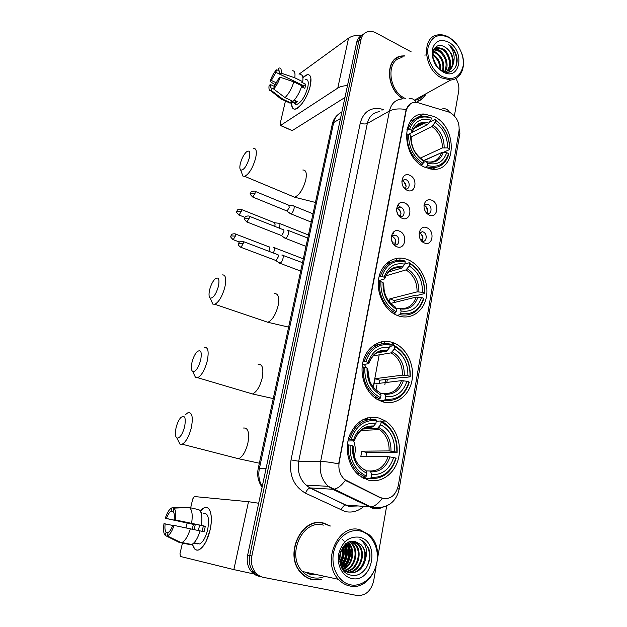<?xml version="1.0" encoding="UTF-8"?>
<svg xmlns="http://www.w3.org/2000/svg" width="627" height="627" viewBox="0 0 627 627"><rect width="100%" height="100%" fill="white"/><g stroke="black" fill="none" stroke-linecap="round" stroke-linejoin="round"><path stroke-width="0.94" d="M407.981 259.735L405.606 258.912C393.364 255.283 380.863 264.288 378.614 278.984C376.208 293.624 384.821 310.451 397.126 315.373L397.879 315.663C410.795 320.538 424.032 311.4 426.462 296.61C429.08 281.884 420.568 264.806 407.981 259.735M392.996 342.655C380.957 338.282 367.524 345.994 363.394 360.259C359.138 374.452 365.322 392.196 376.952 399.227L382.329 401.703C395.323 405.857 408.741 396.295 411.814 381.381C415.043 366.521 407.534 349.325 395.214 343.572L392.996 342.655M379.366 418.131C366.011 415.286 356.042 421.14 349.451 435.694C344.372 449.379 348.596 466.919 359.028 475.337L368.174 480.086C380.855 483.488 394.101 474.208 398.114 459.756C402.228 445.342 396.648 428.233 385.44 420.983L379.366 418.131M433.868 116.434L424.071 114.036C400.692 112.758 400.919 157.424 424.698 167.19L431.854 169.204C456.668 172.668 458.023 127.25 433.868 116.434M407.111 190.263C398.56 186.783 401.531 171.077 409.878 175.348C418.303 178.844 415.482 194.401 407.111 190.263M404.987 188.829L405.512 188.946C410.019 189.793 410.544 181.509 406.108 179.73L404.964 179.4L401.774 181.156M401.938 218.204C393.278 214.842 396.303 198.837 404.752 203.007C413.287 206.385 410.411 222.232 401.938 218.204M399.423 216.44L400.089 216.636C404.807 217.796 405.622 209.097 400.974 207.31L400.089 207.043L396.538 208.916M396.672 246.67C387.901 243.433 390.982 227.115 399.54 231.183C408.177 234.435 405.254 250.581 396.672 246.67M393.74 244.53L394.555 244.836C399.47 246.34 400.606 237.202 395.747 235.415L395.128 235.211C393.388 234.89 392.087 235.556 391.217 237.202M429.221 215.085C426.446 213.682 424.73 211.236 424.079 207.741L424.032 205.303C425.059 200.577 427.661 198.877 431.846 200.209C440.068 203.524 437.387 219.042 429.221 215.085M426.932 213.493L427.3 213.58C431.807 214.622 432.465 206.173 428.029 204.433L427.112 204.159L424.009 205.593M424.314 242.947C415.866 239.757 418.742 223.792 426.979 227.797C435.303 231.002 432.575 246.803 424.314 242.947M421.548 241.003L422.151 241.199C426.846 242.539 427.786 233.691 423.154 231.951L422.473 231.731L419.055 233.236M401.97 180.819L402.926 181.117C405.928 183.155 406.735 185.757 405.356 188.923M396.915 208.313L397.792 208.579C400.919 210.703 401.695 213.392 400.104 216.636M391.781 236.308L392.557 236.544C395.825 238.762 396.554 241.544 394.736 244.875M424.095 205.46L424.777 205.687C427.771 207.741 428.539 210.358 427.089 213.533M419.306 232.883L419.894 233.079C423.013 235.219 423.742 237.915 422.081 241.183M448.313 111.872L450.257 112.664C456.754 116.818 459.677 122.853 459.027 130.777L398.255 485.847C395.284 496.474 389.343 500.393 380.44 497.619L344.615 479.49C339.936 475.07 338.125 469.333 339.176 462.287L406.194 110.571C407.385 105.469 410.254 102.718 414.8 102.311L418.138 102.757L448.313 111.872M370.745 418.671L371.004 417.261M376.004 389.986L376.945 384.845M384.531 343.471L384.907 341.409M399.799 260.174L400.183 258.089M346.723 496.067L348.212 495.894M400.865 207.357L398.349 205.578M404.924 55.803L401.39 56.022C384.829 57.935 385.746 88.956 402.863 98.807M396.57 58.209L395.425 58.726M330.405 526.014L323.712 523.114C301.563 516.272 283.31 555.107 301.148 573.031C304.471 576.644 308.366 578.909 312.842 579.826L321.557 579.622M322.874 523.239L320.444 522.636M311.447 574.575L317.199 574.708M361.708 35.441C359.099 36.813 357.414 39.148 356.661 42.456L247.657 555.091L249.75 555.522C248.582 561.745 249.726 567.145 253.175 571.722C255.432 574.489 258.206 576.213 261.498 576.879C258.206 576.213 255.432 574.489 253.175 571.722C249.726 567.145 248.582 561.745 249.75 555.522L358.848 40.904L249.75 555.522L251.866 555.961C250.698 562.215 251.842 567.639 255.307 572.239C257.572 575.014 260.354 576.738 263.653 577.412L356.857 595.462C365.455 596.003 371.059 591.143 373.668 580.868L376.012 567.357M363.903 33.874C361.285 35.237 359.6 37.581 358.848 40.904C359.6 37.581 361.285 35.237 363.903 33.874M397.542 57.347L398.796 57.041M384.335 498.731L379.954 497.579L345.336 480.345C341.644 485.416 337.969 488.347 334.301 489.146L332.678 489.256L328.289 486.317C321.612 479.843 319.065 471.543 320.64 461.433C324.849 461.527 330.852 462.334 338.651 463.862L405.881 110.744L406.194 109.521L410.607 103.58M417.558 101.394C421.344 100.132 424.189 97.561 426.101 93.697M377.752 557.364L386.679 505.918M454.504 115.235L458.698 91.111C459.332 86.832 458.392 82.623 455.868 78.493M411.171 51.845L376.082 32.933C373.253 31.444 370.526 31.013 367.884 31.632C364.303 32.651 362.022 35.222 361.042 39.344L251.866 555.961M311.117 579.411L313.641 579.661M418.765 100.947L419.769 100.187M306.47 572.373L311.501 574.277L316.322 574.52M310.083 573.924L314.017 574.018L310.083 573.924M247.657 555.091C246.489 561.283 247.626 566.651 251.066 571.213C253.308 573.971 256.075 575.68 259.359 576.354M302.888 77.591C307.199 73.531 309.863 73.704 310.882 78.101L310.318 85.617C308.672 92.31 305.882 98.337 301.948 103.682C295.035 111.434 291.618 110.846 291.696 101.935C291.312 107.076 292.519 109.474 295.333 109.114C300.035 108.495 308.155 95.884 310.318 85.617C311.784 78.101 310.796 74.464 307.355 74.699L302.888 77.591M361.897 35.269C356.199 34.963 351.755 35.919 348.565 38.129L299.016 74.174M347.483 85.609C343.369 85.766 340.14 86.589 337.781 88.093L280.661 125.376L292.174 130.628L344.968 97.467M292.174 130.628L280.426 125.486L280.073 124.075L285.45 100.978M295.38 103.674L295.474 104.176M276.672 83.007L271.373 80.475L275.849 72.324L299.565 83.744M279.579 71.431L278.153 70.632C279.462 70.412 279.995 71.58 279.767 74.135L303.672 85.734L303.366 87.623M301.853 86.887L303.06 85.437M305.623 79.449C308.131 79.276 308.845 81.918 307.771 87.372C305.075 96.534 301.454 102.209 296.908 104.395L294.768 103.384M300.012 74.66C302.465 74.378 303.382 76.713 302.755 81.682L301.822 82.341L305.772 84.261L305.412 86.228L304.847 88.336L301.524 86.73M273.693 88.83L272.087 88.07L271.491 90.586L282.824 99.176L290.756 102.914L291.14 101.268L295.074 103.126L297.308 101.613L294.212 100.148M301.814 85.774C299.643 92.537 296.696 97.741 292.981 101.394L285.026 97.632L273.654 88.995L274.25 86.471L278.796 78.234L280.159 77.223L293.844 81.91L301.814 85.774M290.756 102.914L290.05 103.149L287.644 102.021M302.755 81.682L294.792 77.803L281.131 73.108L279.767 74.135M292.143 70.796C294.565 70.49 295.45 72.826 294.792 77.803M293.844 81.91C291.649 88.697 288.71 93.94 285.026 97.632M282.824 99.176L281.633 99.481L279.564 97.828M278.012 70.671L278.709 68.131C280.778 67.481 281.586 69.135 281.131 73.108M280.159 77.223C278.482 82.2 276.311 86.126 273.654 88.995M271.491 90.586L270.778 90.758C269.202 90.711 268.646 88.956 269.101 85.491L270.409 84.52L274.328 86.385M272.087 88.07L272.032 88.086C270.699 88.305 270.159 87.122 270.409 84.52M271.373 80.475L270.072 81.463L275.433 84.982M270.072 81.463C271.695 76.619 273.819 72.748 276.436 69.84L275.849 72.324M278.122 70.232L276.436 69.84M305.772 84.261L303.672 85.734M295.607 100.806L295.074 103.126M442.239 76.565C453.023 80.907 459.952 77.521 463.032 66.423C464.873 56.14 458.502 42.777 449.253 37.644C438.547 32.949 431.501 36.17 428.116 47.307C426.07 57.778 432.787 71.627 442.239 76.565M456.973 44.47L448.76 37.158C445.045 35.096 441.408 34.352 437.858 34.908C421.078 36.515 423.68 69.479 441.416 77.85L450.727 80.013C461.143 79.488 466.527 66.054 461.738 53.311M401.993 57.66C385.683 59.471 387.98 90.719 405.144 98.415L405.489 98.58M414.604 100.281C418.146 99.803 421.023 98.133 423.249 95.28M417.598 101.386L418.656 100.728M417.127 101.268C420.921 100.108 423.789 97.655 425.757 93.893M424.722 55.066L425.372 55.011M425.898 55.019L426.854 55.121M432.599 54.126L433.32 54.525C438.461 58.162 440.914 63.311 440.679 69.95M433.069 51.312L436.447 52.621C442.733 57.386 444.951 63.593 443.093 71.251M432.912 51.923L435.655 53.099C441.682 57.582 443.971 63.554 442.537 71.023M433.9 49.329L439.598 50.701C445.985 54.384 449.418 65.545 445.248 71.415M433.672 49.76L438.806 51.179C445.758 56.72 447.733 63.468 444.731 71.423M434.542 48.35L437.238 47.354L442.787 48.757C450.021 52.809 452.937 66.172 447.176 71.102M434.495 48.412L436.439 47.84L441.988 49.243C449.003 53.201 452.083 66 446.714 71.219M433.053 58.719L437.285 66.909M433.782 61.038L435.812 64.965M432.583 55.019C437.38 58.389 439.841 63.194 439.974 69.44M445.194 47.291C431.744 38.404 427.622 63.75 441.878 70.679C451.714 76.47 460.359 65.6 455.962 54.079C454.363 50.121 451.989 46.994 448.838 44.705C453.87 50.458 455.335 56.892 453.219 64.009C453.83 56.9 451.158 51.328 445.194 47.291C453.078 51.641 455.461 66.619 448.485 70.592M453.219 64.009C452.177 68.28 449.747 70.733 445.93 71.353L442.999 71.227M448.446 42.119C440.225 38.545 434.832 41.029 432.262 49.572C431.462 59.15 435.067 66.619 443.062 71.98C460.179 81.823 465.516 50.811 448.446 42.119M395.559 58.938L394.469 59.557M404.58 56.022L401.476 56.258C384.954 58.154 386.052 89.199 403.177 98.76M448.838 44.705C455.68 50.905 458 58.24 455.79 66.705M434.629 48.24L438.931 50.325M433.241 50.779L435.89 52.307M449.63 58.295C450.868 62.042 451.001 65.71 450.014 69.291M449.88 69.715L448.767 72.144M434.864 47.958C437.842 48.71 440.546 50.607 442.983 53.648M433.375 50.434L440.107 55.905M432.638 53.601L437.293 58.209M433.014 58.546L434.597 60.639M240.376 163.451C239.577 166.931 239.686 169.149 240.697 170.097C243.785 170.325 246.677 166.226 249.381 157.8C250.502 151.726 249.483 149.782 246.34 151.993C243.731 154.626 241.748 158.443 240.376 163.451M253.371 148.45C256.278 148.113 257.031 151.389 255.612 158.27C252.791 167.942 249.146 173.969 244.695 176.352L242.915 176.093L241.693 172.793M406.805 129.867L408.067 129.209L409.572 129.311C413.608 118.683 420.85 114.929 431.298 118.048L430.898 120.235C421.642 117.578 415.199 120.933 411.571 130.291L412.08 132.383L408.875 134.249M427.771 124.42L423.343 123.676C418.091 123.582 414.337 126.482 412.08 132.383L427.771 124.42L430.898 120.235M441.533 152.659L423.178 160.755M430.381 169.008L432.865 167.785M432.606 169.259L435.295 167.581M413.554 120.133L410.56 121.183M426.493 166.704L431.117 167.722C439.966 167.997 445.852 163.522 448.775 154.289L448.611 153.591C444.927 164.196 437.834 168.146 427.324 165.434L426.493 166.704L425.043 167.346M421.172 165.175L423.06 163.42C413.13 156.476 408.334 146.71 408.663 134.139L407.158 134.045C406.774 147.227 411.798 157.44 422.237 164.697M407.158 134.045L406.202 134.531M431.298 118.048L430.82 117.437L423.844 116.136C416.101 116.536 410.842 120.893 408.067 129.209M427.324 165.434L427.724 163.192C437.035 165.512 443.36 162.009 446.706 152.659L448.611 153.591M408.663 134.139L410.661 135.118C410.458 146.248 414.721 154.932 423.476 161.17L423.06 163.42M411.571 130.291L409.572 129.311M446.706 152.659L441.549 152.651L423.311 160.943M423.225 162.534L425.819 161.382L427.724 163.192M411.265 140.84L410.661 135.118M423.476 161.17L421.963 159.336M419.126 124.358L417.096 125.4M429.581 122.289L434.989 119.538L435.467 120.149C445.037 127.124 449.692 136.686 449.434 148.842L449.59 149.547C449.904 136.819 445.037 126.819 434.989 119.538M449.59 149.547L443.281 152.416M449.434 148.842L447.529 147.909C447.686 137.109 443.532 128.582 435.075 122.336L435.467 120.149M420.317 158.098L442.38 147.917L447.529 147.909M435.075 122.336L431.94 126.505L411.202 136.898M209.653 289.713C208.666 294.157 208.838 296.947 210.194 298.084C213.204 298.374 215.947 294.463 218.431 286.359C219.732 278.882 218.564 276.452 214.92 279.086C212.631 281.531 210.884 285.081 209.653 289.713M222.068 274.932C225.634 274.461 226.574 278.521 224.874 287.127C222.311 296.289 218.964 302.002 214.834 304.267L212.827 304.119L211.174 300.325M379.092 276.562L381.898 276.366C386.295 264.414 394.07 259.547 405.222 261.765L404.783 264.171C394.9 262.329 387.98 266.671 384.037 277.197L384.704 278.709L384.218 279.046L378.387 280.739M388.434 272.055L401.633 268.097L404.783 264.171M393.2 268.615L395.786 267.831M409.666 263.575C419.863 270.041 424.785 279.861 424.44 293.028L424.644 293.546L417.566 295.317L416.124 295.09L394.367 300.552L389.853 298.844L417.073 291.884L422.41 292.237C422.637 280.543 418.248 271.789 409.235 265.973L409.666 263.575L409.204 262.729L404.799 264.069M394.117 302.559L394.367 300.552M390.652 262.423L386.506 263.364M399.846 314.699C411.633 316.557 419.596 311.243 423.742 298.758L423.531 298.256C419.541 310.138 411.931 315.209 400.692 313.469L399.846 314.699L397.032 315.334M393.388 313.445L395.3 313.006L396.146 311.776C385.55 305.365 380.471 295.341 380.895 281.695L379.327 281.523C378.833 295.834 384.163 306.329 395.3 313.006M379.327 281.523L378.293 281.821M405.222 261.765L404.76 260.926C393.058 258.543 384.915 263.63 380.33 276.193M400.692 313.469L401.139 310.992C411.085 312.458 417.872 307.943 421.501 297.464L423.531 298.256M380.895 281.695L383.034 282.526C382.744 294.604 387.267 303.523 396.601 309.291L396.146 311.776M384.037 277.197L381.898 276.366M421.501 297.464L416.156 297.096L390.652 303.413M396.46 309.009L399.078 308.39L400.089 308.899L401.139 310.992M384.218 291.077L383.677 283.757L383.034 282.526M396.601 309.291L395.559 307.199L394.203 306.384M424.644 293.546C425.051 279.752 419.902 269.477 409.204 262.729M424.44 293.028L422.41 292.237M409.235 265.973L406.03 269.9L385.856 275.849M389.853 298.844L389.414 302.018M192.05 362.061C190.937 367.124 191.157 370.283 192.724 371.552C195.655 371.858 198.304 368.049 200.679 360.117C202.09 351.763 200.844 349.012 196.949 351.865C194.84 354.216 193.21 357.609 192.05 362.061M204.143 347.327C208.07 346.794 209.105 351.379 207.231 361.066C204.794 369.961 201.612 375.51 197.693 377.713L195.593 377.642L193.704 373.629M363.033 361.575L365.862 361.599C370.463 348.847 378.551 343.29 390.127 344.944L389.673 347.483C379.413 346.151 372.211 351.104 368.073 362.343L368.841 363.495L368.362 363.715L362.414 364.648M376.615 352.946L386.663 351.191L389.673 347.483M394.744 346.566C405.301 352.711 410.379 362.665 409.98 376.443L410.215 376.827L403.106 377.72L401.633 377.47L379.813 380.213L375.142 378.677L402.432 375.15L407.871 375.73C408.153 363.503 403.623 354.631 394.289 349.098L394.744 346.566L394.281 345.579L389.869 346.37M379.366 383.316L379.813 380.213M378.355 344.732L373.543 345.352M384.406 400.434C396.64 401.656 404.924 395.621 409.266 382.329L409.023 381.945C404.846 394.602 396.93 400.371 385.268 399.234L384.406 400.434L380.025 400.833M376.921 399.203L379.688 398.944L380.55 397.737C369.562 391.695 364.311 381.522 364.804 367.234L363.198 367.007C362.524 380.479 367.156 390.668 377.086 397.573L379.688 398.944M363.198 367.007L362.116 367.171M390.127 344.944L389.673 343.957C377.532 342.177 369.06 347.977 364.256 361.379M385.268 399.234L385.738 396.617C396.06 397.542 403.122 392.416 406.915 381.247L409.023 381.945M364.804 367.234L367.022 367.971C366.677 380.613 371.349 389.657 381.028 395.12L380.55 397.737M368.073 362.343L365.862 361.599M406.915 381.247L401.46 380.652L374.178 383.943L375.142 378.677M380.479 393.811L383.7 393.482L384.712 394.195L385.738 396.617M369.468 380.55L367.783 369.107L367.022 367.971M381.028 395.12L380.009 392.69L379.006 391.977M410.215 376.827C410.677 362.406 405.363 351.99 394.281 345.579M409.98 376.443L407.871 375.73M394.289 349.098L391.036 352.86L373.104 355.87M366.325 367.735L364.334 364.342M176.14 427.465C174.909 433.124 175.168 436.651 176.916 438.046C179.777 438.351 182.339 434.621 184.612 426.854C186.133 417.66 184.84 414.58 180.733 417.613C178.781 419.878 177.245 423.162 176.14 427.465M185.49 414.58L187.959 412.715C192.199 412.143 193.304 417.229 191.274 427.967C188.939 436.635 185.905 442.051 182.167 444.206L180.012 444.198L177.919 440.036M348.416 439.033L351.245 439.261C356.05 425.757 364.428 419.557 376.396 420.654L375.91 423.319C365.306 422.48 357.845 428.014 353.534 439.919L354.388 440.726L353.918 440.844L347.961 441.008M367.304 427.206L373.026 426.846L375.91 423.319M381.153 422.096C392.047 427.927 397.275 437.999 396.82 452.333L366.607 452.522L361.795 451.166L389.108 450.923L394.649 451.714C394.963 438.994 390.307 430.004 380.675 424.761L381.153 422.096L380.707 420.983L376.286 421.242M365.941 456.675L366.607 452.522M363.339 478.197L363.049 477.147M367.72 419.784L362.422 419.894M370.338 478.534C382.987 479.138 391.569 472.421 396.084 458.376L395.817 458.11C391.475 471.488 383.269 477.907 371.215 477.359L370.338 478.534L363.503 478.276M361.442 477.092L365.463 477.233L366.34 476.058C354.992 470.36 349.592 460.069 350.132 445.178L348.494 444.911C347.695 456.934 351.332 466.519 359.42 473.659L365.463 477.233M348.494 444.911L347.389 444.935M376.396 420.654L375.949 419.541C363.401 418.327 354.623 424.808 349.607 439.002M371.215 477.359L371.709 474.615C382.384 475.015 389.696 469.309 393.646 457.491L395.817 458.11M350.132 445.178L352.429 445.828C352.037 458.995 356.841 468.15 366.842 473.307L366.34 476.058M353.534 439.919L351.245 439.261M393.646 457.491L388.097 456.683L360.776 456.675L361.795 451.166M365.964 470.877L369.695 470.971L370.698 471.872L371.709 474.615M361.199 467.428C355.642 462.546 353.001 455.61 353.275 446.628L352.429 445.828M366.842 473.307L365.847 470.556L364.851 469.654M397.087 452.608C397.722 439.582 393.403 429.66 384.132 422.841L380.707 420.983M396.82 452.333L394.649 451.714M380.675 424.761L377.532 428.343L362.861 429.033M354.271 456.323C355.728 451.079 355.533 445.922 353.675 440.852M279.164 228.095L279.76 226.261C280.159 224.137 279.861 223.118 278.874 223.196M274.657 226.308L275.135 224.889L274.508 222.679L241.262 209.434M427.826 211.597L425.913 206.432M425.827 212.169L427.669 212.341M419.847 238.205L419.314 236.614M273.396 253.002L274.297 250.526C274.704 248.308 274.399 247.242 273.372 247.328L273.207 247.383M268.818 251.262L269.626 249.178C269.923 247.571 269.704 246.803 268.967 246.866L235.36 233.981M422.998 238.793L421.469 234.224M420.419 239.357L422.857 239.6M402.753 185.741L402.416 184.934M289.713 212.765L291.046 213.721C292.354 212.89 293.342 211.244 294.008 208.775C294.392 206.667 294.079 205.648 293.068 205.734M286.39 210.758L287.174 210.946L289.313 207.365L288.647 205.162L255.071 191.329M406.084 186.54L404.156 181.948M404.07 187.849L405.818 187.998M398.035 214.638L396.711 211.197M284.29 237.359L285.583 238.268C286.9 237.492 287.887 235.854 288.553 233.354C288.953 231.144 288.632 230.085 287.574 230.18L287.37 230.25M280.912 235.321L281.672 235.517L283.819 231.959C284.109 230.36 283.874 229.6 283.122 229.662L249.17 216.205M400.982 213.658L399.548 209.92M398.325 215.092L400.771 215.327M392.62 242.962L391.24 238.613M278.78 262.36L280.034 263.222C281.343 262.501 282.338 260.871 283.02 258.34C283.428 256.028 283.09 254.923 281.993 255.024L281.852 255.071M275.347 260.291L276.084 260.503L278.231 256.96C278.529 255.291 278.286 254.499 277.502 254.57L243.174 241.497M395.739 241.082L394.908 238.668M392.964 235.979L392.565 235.619M392.878 242.876L395.613 243.158M200.295 511.083C204.324 506.342 207.513 506.146 209.865 510.503C211.761 515.096 211.832 521.609 210.069 530.05L206.048 541.556C199.833 552.026 195.31 552.873 192.481 544.103C193.649 549.072 195.828 550.976 199.033 549.824C203.72 547.199 207.396 540.607 210.069 530.05C213.274 516.476 210.1 504.915 204.347 507.682L200.295 511.083M258.677 503.246L248.504 501.71L194.299 496.545L192.724 498.982L190.663 507.846M253.935 573.971L233.855 569.606L180.364 556.447L180.004 553.594L182.457 543.053M185.992 527.871L187.112 523.067M197.058 543.421L197.286 543.93M194.096 529.58L195.263 524.674L166.453 518.474C167.824 514.587 169.376 512.149 171.108 511.17L173.264 511.648M174.055 525.379C172.064 531.335 169.807 534.839 167.268 535.881L168.107 532.495C169.846 531.555 171.414 529.11 172.809 525.16L204.081 531.727L205.319 526.304L201.353 525.402C202.537 517.032 201.729 511.804 198.931 509.696L189.354 507.556L173.883 508.121L173.091 511.444C174.282 512.831 174.619 515.574 174.11 519.681L203.352 525.982L202.145 531.32M198.351 530.481L199.645 525.183M192.246 529.18L193.382 524.368L165.269 518.286C166.939 513.168 168.914 509.814 171.187 508.215L171.9 507.862L171.108 511.17M203.532 513.411C208.18 512.91 209.567 518.317 207.678 529.65C205.742 537.292 203.077 542.057 199.676 543.954L196.494 543.303M194.174 542.825L196.18 543.57L193.759 543.076M200.107 530.857C197.819 538.209 195.021 542.763 191.729 544.51L190.851 544.785L181.125 542.802L167.268 535.881M188.79 544.346L188.884 543.93M201.353 525.402L174.11 519.681M189.354 507.556C192.089 509.649 192.842 514.9 191.611 523.302M190.342 528.78C188.029 536.171 185.247 540.748 181.987 542.527L181.125 542.802M168.067 532.542L166.108 532.135L165.301 535.489L179.103 542.371L181.07 542.77M173.883 508.121C175.732 509.853 176.218 513.772 175.356 519.877M165.301 535.489C163.522 533.569 163.083 529.627 163.984 523.639L172.715 525.45M166.108 532.135C164.948 530.654 164.635 527.895 165.167 523.843M201.541 512.549L200.953 512.416M188.562 507.58L171.9 507.862M166.453 518.474L165.269 518.286M195.263 524.674L193.382 524.368M205.319 526.304L203.352 525.982M350.626 584.834C362.367 587.248 374.57 576.55 376.937 562.333C379.468 548.155 371.811 533.608 360.321 531.014C348.886 528.2 336.182 538.334 333.525 552.951C330.688 567.529 338.839 582.632 350.626 584.834M349.733 585.955C372.916 591.692 387.917 550.349 369.123 534.729L359.882 529.697C338.361 522.989 320.985 561.69 338.447 579.332C341.668 582.859 345.43 585.069 349.733 585.955M323.328 525.128C302.716 518.803 285.857 554.942 302.465 571.503C305.537 574.818 309.127 576.903 313.241 577.749C317.16 578.494 321.024 578.039 324.817 576.37M339.544 557.042L339.756 556.039M329.755 525.928L323.657 523.404C301.728 516.632 283.678 555.083 301.336 572.812C304.62 576.385 308.476 578.627 312.897 579.528L320.891 579.466M345.955 572.067L344.779 571.753M365.345 559.942C366.246 553.759 364.812 548.68 361.042 544.714L355.666 541.744C338.901 536.571 333.015 571.926 350.712 575.084C362.876 578.596 373.872 560.961 368.574 548.249L364.53 542.222L359.859 539.212C366.168 543.727 367.994 550.631 365.345 559.942C362.68 569.128 357.296 573.384 349.208 572.717L342.938 569.214L341.966 568.101M353.197 541.383L358.33 544.307C367.398 552.575 360.243 573.493 347.648 572.279M348.393 572.553L343.314 570.123M340.265 552.834L339.568 556.713M342.734 547.442C344.098 552.834 343.173 557.936 339.944 562.74M342.209 548.272C343.149 552.983 342.334 557.474 339.756 561.753M344.685 545.059C347.867 552.653 346.59 559.55 340.845 565.75M344.215 545.553C346.927 552.669 345.72 559.182 340.602 565.099M346.519 543.515C352.068 550.091 349.67 563.532 341.856 567.921M346.065 543.844C351.081 550.334 348.831 562.928 341.597 567.435M348.283 542.473L348.675 542.857C355.917 549.55 352.899 565.867 343.188 569.457M347.844 542.7L347.883 542.739C354.984 549.299 352.233 565.225 342.844 569.104M349.999 541.814L351.857 543.335C359.671 550.545 355.493 568.415 344.615 570.656M349.568 541.947L351.057 543.217C358.722 550.294 354.858 567.78 344.247 570.382M351.661 541.462L355.078 543.821C363.488 551.541 357.954 570.946 346.096 571.597M351.253 541.524L354.271 543.695C362.524 551.29 357.351 570.311 345.72 571.385M352.844 541.375L357.515 544.189C366.411 552.316 359.686 572.859 347.256 572.13M355.666 541.744L360.791 544.675C370.4 553.39 361.818 575.414 348.847 572.639M359.216 537.182C348.973 536.156 342.13 541.783 338.69 554.064C336.542 565.217 342.75 576.762 351.771 578.486C373.057 583.619 380.401 540.936 359.216 537.182M320.421 522.926L317.936 522.636M308.711 578.533L310.592 579.003M359.859 539.212L364.342 542.198C370.573 549.652 371.16 558.312 366.121 568.164M347.64 542.81C351.99 552.536 350.375 561.283 342.781 569.05M341.958 538.946L343.024 540.121M343.173 540.309L343.533 540.78M344.168 541.72L344.717 542.668M344.975 543.154C348.494 551.603 347.287 559.519 341.339 566.894M343.337 546.603C344.678 552.669 343.643 558.422 340.218 563.861M340.884 551L339.497 558.759M348.063 542.919C352.296 552.316 350.838 560.899 343.698 568.681M345.767 544.079C348.808 552.512 347.389 560.217 341.488 567.208M343.612 546.25C345.14 552.622 344.051 558.633 340.343 564.3M341.237 550.145L339.528 559.699M347.366 481.309L346.896 481.285M363.731 506.53C358.111 511.334 351.896 513.004 345.085 511.53L305.521 493.198C293.765 486.34 288.937 475.242 291.03 459.904L360.274 123.002C363.613 111.41 370.847 106.778 381.961 109.114L383.34 109.513M382.227 498.402C378.551 503.403 374.805 506.248 370.98 506.945L345.947 505.025L349.114 506.161L357.296 505.989M362.281 503.606L363.009 503.073M442.356 108.91C445.397 108.228 447.796 109.372 449.567 112.335M383.066 507.204C379.641 508.716 376.137 509.046 372.548 508.191L332.678 489.256L310.334 487.939L345.532 505.041C343.721 505.527 342.256 507.219 341.127 510.127M397.683 488.245L399.109 489.413C396.28 501.616 388.387 507.745 375.448 507.807L370.98 506.945L328.289 486.317L306.062 485.118L309.926 487.971C308.178 488.511 306.713 490.251 305.521 493.198M401.844 98.988C395.316 99.693 391.177 103.714 389.43 111.034L367.32 123.441L298.718 461.229L320.64 461.433L389.43 111.034C393.615 108.886 399.211 108.377 406.194 109.521M409.031 98.815C412.033 98.063 414.369 99.238 416.054 102.342M399.148 489.225L459.912 133.214L459.199 129.35M361.042 39.344L356.661 42.456M291.03 459.904L298.718 461.229C297.151 470.94 299.596 478.903 306.062 485.118L309.926 487.971L348.393 506.255L357.39 505.997M379.531 111.684C373.128 112.421 369.06 116.34 367.32 123.441C365.345 124.279 362.994 124.138 360.274 123.002M381.961 109.114L382.015 110.266M357.39 501.232L358.378 500.832M383.293 401.978L383.559 400.512M386.82 382.415L387.392 379.257M393.435 345.736L393.928 343.008M341.84 112.17C337.592 113.996 334.865 117.468 333.65 122.594L340.485 118.519M332.2 124.53L333.65 122.594L259.366 468.588L266.013 468.753M262.094 487.187C258.175 481.599 256.874 475.454 258.175 468.745L259.366 468.588C258.089 475.101 259.037 481.105 262.219 486.607M367.367 418.891L367.563 417.864M373.222 387.141L379.178 354.851M381.192 343.894L381.577 341.817M396.593 260.385L396.977 258.3M398.968 203.61L398.584 205.687M393.678 231.912L393.364 233.597M388.035 262.094L387.87 262.94M337.781 88.093L348.565 38.129M291.931 196.094L294.604 197.215C299.4 195.091 303.123 189.315 305.78 179.886C307.011 173.13 306.031 169.839 302.833 170.011M414 128.457L423.343 123.676L415.881 126.333M441.549 152.651C439.276 159.078 435.005 162.213 428.743 162.056L426.642 161.641C434.754 163.576 440.311 160.504 443.32 152.424M411.179 136.804C411.085 146.506 414.823 154.117 422.402 159.626M429.04 123.143C420.968 120.948 415.317 123.895 412.08 131.991M444.151 147.682C444.214 138.238 440.562 130.753 433.21 125.235M442.38 147.917C442.411 138.92 438.931 131.78 431.94 126.505M264.719 321.228L267.831 322.286C272.275 320.24 275.692 314.754 278.082 305.827C279.532 297.417 278.302 293.358 274.391 293.655M401.578 268.113C397.651 267.227 394.03 267.87 390.707 270.018M400.089 308.899C408.757 310.083 414.713 306.133 417.974 297.057M383.677 283.757C383.52 294.267 387.478 302.081 395.559 307.199M402.871 267C394.25 265.519 388.184 269.336 384.672 278.451M399.783 308.523C407.707 309.221 413.169 305.412 416.156 297.096M418.891 291.837C419.008 281.625 415.152 273.944 407.323 268.795M417.073 291.884C417.151 282.158 413.475 274.83 406.03 269.9M249.209 392.98L252.493 393.96C256.725 391.946 259.962 386.608 262.219 377.956C263.802 368.488 262.439 363.934 258.128 364.295M386.428 351.261C382.972 350.665 379.696 351.23 376.6 352.954M384.712 394.195C393.701 394.9 399.901 390.417 403.31 380.738M367.743 368.911C367.54 379.907 371.631 387.831 380.009 392.69M387.729 350.25C378.779 349.223 372.469 353.573 368.794 363.307M384.116 393.537C392.486 393.952 398.27 389.657 401.46 380.652M404.282 375.228C404.431 364.553 400.457 356.763 392.345 351.857M402.432 375.15C402.55 364.992 398.748 357.562 391.036 352.86M235.235 457.882L238.628 458.752C242.649 456.769 245.729 451.558 247.884 443.124C249.593 432.654 248.12 427.622 243.472 428.014M372.634 426.94L364.115 428.319M370.698 471.872C380.001 472.123 386.42 467.123 389.97 456.887M353.228 446.495C352.985 457.937 357.194 465.955 365.847 470.556M373.943 426.031C364.695 425.435 358.158 430.294 354.326 440.609M369.695 470.971C378.543 471.175 384.68 466.41 388.097 456.683M390.982 451.111C391.17 440.013 387.078 432.128 378.708 427.457M389.108 450.923C389.351 441.627 386.185 434.535 379.609 429.628L377.399 428.359M238.542 214.849L239.075 215.061C236.661 212.851 235.917 211.612 236.849 211.338L241.254 211.424C241.567 209.873 241.395 209.136 240.729 209.214C236.293 209.253 237.453 210.907 236.849 211.338L236.834 211.424M244.945 217.381L239.075 215.061L241.254 211.424M232.664 239.459L233.213 239.671C230.752 237.484 229.991 236.238 230.932 235.932L235.36 236.073C235.689 234.451 235.509 233.683 234.811 233.769C230.328 233.879 231.543 235.501 230.932 235.932L230.916 236.003M239.443 242.038L233.213 239.671L235.36 236.073M252.226 196.815L252.783 197.05C250.353 194.793 249.601 193.531 250.541 193.265L255.064 193.296C255.377 191.744 255.189 191.016 254.507 191.102C249.969 191.117 251.153 192.826 250.541 193.265L250.526 193.351M312.998 213.823L293.914 206.079M309.628 221.48L310.506 221.84L311.376 221.362M286.994 211.009L252.783 197.05L255.064 193.296M246.348 221.746L246.928 221.974C244.444 219.748 243.676 218.478 244.632 218.165L249.178 218.267C249.499 216.644 249.303 215.884 248.59 215.978C244.068 216.025 245.235 217.734 244.632 218.165L244.608 218.251M307.786 238.056L288.451 230.524M304.424 245.792L305.341 246.152L306.141 245.713M281.539 235.564L246.928 221.974L249.178 218.267M240.376 247.101L240.98 247.328C237.108 244.898 238.973 244.075 238.613 243.495L243.182 243.66C243.519 241.967 243.315 241.168 242.571 241.27C238.001 241.395 239.224 243.064 238.613 243.495L238.597 243.574M302.488 262.682L282.895 255.369M299.142 270.496L300.819 270.464M275.99 260.534L240.98 247.328L243.182 243.66M233.855 569.606L248.504 501.71M311.078 574.183L316.032 574.457M304.8 572.012L311.392 574.865L317.967 574.881M410.591 121.129L424.071 114.036M402.072 180.67L404.964 179.4M396.922 208.297L400.089 207.043M391.938 236.348L395.128 235.211M424.244 205.264L427.112 204.159M419.361 232.805L422.473 231.731M381.247 421.226L385.44 420.983M389.939 344.529L395.214 343.572M255.307 572.239L251.066 571.213M381.796 401.523L381.953 400.661M384.821 384.766L385.785 379.46M391.828 346.018L392.471 342.475M357.272 501.177L358.111 500.699M258.175 468.745L332.279 124.17C333.125 120.415 334.936 117.32 337.71 114.89M278.153 70.632L279.524 71.298M291.053 101.629L296.908 104.395M282.126 99.419L290.05 103.149M270.778 90.758L281.633 99.481M414.478 100.155L450.727 80.013M436.439 47.84L437.238 47.354M240.697 170.097L242.915 176.093M315.444 202.45L294.604 197.215L244.695 176.352M428.892 168.694L431.117 167.722M210.194 298.084L212.827 304.119M288.632 327.114L267.831 322.286L214.834 304.267M384.704 278.709C388.262 269.939 393.905 266.404 401.633 268.097M192.724 371.552L195.593 377.642M273.262 398.576L252.493 393.96L197.693 377.713M374.852 397.792L377.086 397.573M377.909 391.381L373.763 387.784M368.841 363.495C372.587 354.036 378.528 349.937 386.663 351.191M176.916 438.046L180.012 444.198M259.366 463.204L238.628 458.752L182.167 444.206M357.084 473.589L359.42 473.659M354.388 440.726C358.291 430.647 364.506 426.015 373.026 426.846M377.532 428.343L379.609 429.628L360.933 430.451M275.002 222.804L278.678 223.259M308.445 235L279.681 223.518M303.319 258.833L274.203 247.649M311.211 222.107L290.795 213.807M289.172 205.303L292.864 205.805M286.86 211.033L290.599 213.838M305.992 246.387L285.403 238.331M281.398 235.587L285.199 238.362M300.686 271.068L279.916 263.262M275.849 260.558L279.713 263.301M194.033 542.802L199.676 543.954M181.987 542.527L191.729 544.51M170.097 537.3L181.352 542.747M347.883 542.739L348.675 542.857M351.057 543.217L351.857 543.335M354.271 543.695L355.078 543.821M357.515 544.189L358.33 544.307M300.866 572.71L301.336 572.812M302.465 571.503L338.447 579.332"/></g></svg>
